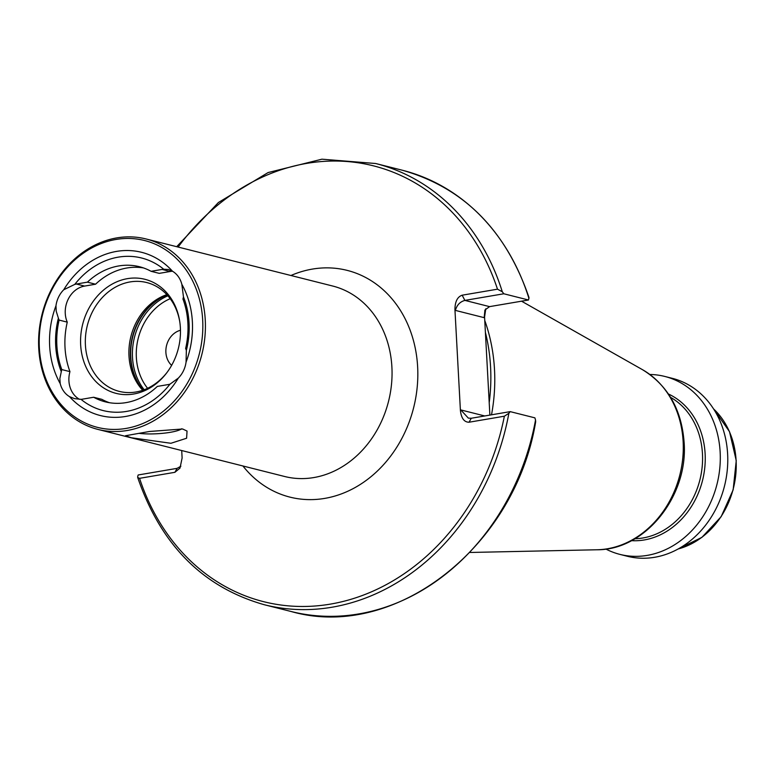 <?xml version="1.0" encoding="UTF-8"?>
<svg xmlns="http://www.w3.org/2000/svg" width="775" height="775" viewBox="0 0 775 775"><rect width="100%" height="100%" fill="white"/><g stroke="black" fill="none" stroke-linecap="round" stroke-linejoin="round"><path stroke-width="1.16" d="M138.996 433.341A25.72 4.863 176.9 0 0 181.641 428.769M182.638 428.992L187.046 431.065L186.601 438.243L170.926 443.281L131.285 437.739L125.482 435.744L149.42 431.491L182.638 428.992M74.788 284.386A24.316 20.402 104.2 0 1 76.444 284.028L87.41 282.158L95.567 284.212L84.591 286.082A24.316 20.402 -75.8 0 0 65.265 313.439A24.316 20.402 -75.8 0 0 67.26 322.138A77.287 64.829 -75.8 0 0 65.013 347.491A77.287 64.829 -75.8 0 0 69.944 371.632L61.797 369.578A77.287 64.829 104.2 0 1 56.866 345.437A77.287 64.829 104.2 0 1 59.113 320.085A24.316 20.402 104.2 0 1 58.387 318.167L56.207 311.153L55.974 305.747A24.316 20.402 104.2 0 1 63.734 289.763L74.788 284.386A78.672 65.991 104.2 0 1 163.738 269.235L168.456 269.497L172.505 271.24A24.316 20.402 104.2 0 1 181.844 284.318L183.462 296.864A78.672 65.991 104.2 0 1 186.358 350.407L186.058 362.138A24.316 20.402 104.2 0 1 178.289 378.132L169.958 384.187A24.316 20.402 104.2 0 1 168.301 384.545L157.335 386.415A69.682 58.454 104.2 0 1 105.332 401.857A69.682 58.454 104.2 0 1 93.649 397.255L82.673 399.125A24.316 20.402 104.2 0 1 81.007 399.338L74.584 398.65L69.527 396.645A24.316 20.402 104.2 0 1 60.188 383.567L59.859 378.568L61.283 371.7A78.672 65.991 104.2 0 1 55.693 345.64A78.672 65.991 104.2 0 1 58.387 318.167M67.26 322.138L59.113 320.085M69.944 371.632A24.316 20.402 -75.8 0 0 68.917 380.845A24.316 20.402 -75.8 0 0 79.534 399.328M202.682 320.036A96.342 80.813 104.2 0 1 126.131 428.41A96.342 80.813 104.2 0 1 39.351 347.849A96.342 80.813 104.2 0 1 115.901 239.475A96.342 80.813 104.2 0 1 202.682 320.036M205.259 320.017A98.212 82.383 104.2 0 1 97.989 429.427A98.212 82.383 104.2 0 1 38.75 348.372A98.212 82.383 104.2 0 1 146.02 238.962A98.212 82.383 104.2 0 1 205.259 320.017M142.716 390.28A56.12 47.081 104.2 0 1 128.989 356.054A56.12 47.081 104.2 0 1 166.838 294.636M166.916 372.591A56.12 47.081 104.2 0 1 119.263 391.385A56.12 47.081 104.2 0 1 85.415 345.059A56.12 47.081 104.2 0 1 146.717 282.546A56.12 47.081 104.2 0 1 179.752 321.693M80.658 344.827A58.822 49.338 104.2 0 1 124.417 279.271A58.822 49.338 104.2 0 1 179.655 321.015A58.822 49.338 104.2 0 1 180.381 327.854A58.822 49.338 104.2 0 1 166.509 373.133A58.822 49.338 104.2 0 1 113.295 392.557A58.822 49.338 104.2 0 1 80.658 344.827M489.877 415.09L489.209 402.632A168.02 140.934 -75.8 0 0 490.575 366.972A168.02 140.934 -75.8 0 0 485.402 332.427L484.569 316.985L484.181 317.663L455.409 310.407L454.935 309.516C455.022 301.611 457.424 296.835 462.162 295.198L497.492 289.182L502.297 291.768L503.818 293.773L464.884 300.4C460.001 301.766 456.843 305.098 455.409 310.407M484.753 320.463A163.341 137.01 104.2 0 1 494.508 369.636A163.341 137.01 104.2 0 1 491.515 414.809M649.886 374.48A91.76 76.967 104.2 0 1 664.805 376.447A91.76 76.967 104.2 0 1 720.149 452.174A91.76 76.967 104.2 0 1 619.932 554.396A91.76 76.967 104.2 0 1 605.856 549.039M664.805 376.447L672.293 378.336A91.76 76.967 104.2 0 1 727.628 454.063A91.76 76.967 104.2 0 1 627.411 556.285L619.932 554.396M171.624 365.364A19.879 16.672 104.2 0 1 165.889 352.373A19.879 16.672 104.2 0 1 180.468 330.276M60.188 383.567A84.184 70.612 104.2 0 1 49.658 346.096A84.184 70.612 104.2 0 1 55.974 305.747M181.844 284.318A84.184 70.612 104.2 0 1 186.058 362.138M63.734 289.763A84.184 70.612 104.2 0 1 172.505 271.24M169.958 384.187A78.672 65.991 104.2 0 1 81.007 399.338M183.462 296.864A24.316 20.402 104.2 0 1 182.948 298.995A77.287 64.829 104.2 0 1 185.632 348.488A24.316 20.402 104.2 0 1 186.358 350.407M87.41 282.158A69.682 58.454 104.2 0 1 139.413 266.716A69.682 58.454 104.2 0 1 151.096 271.308L162.072 269.438A24.316 20.402 104.2 0 1 163.738 269.235M109.449 402.709A69.682 58.454 104.2 0 1 101.796 399.319L93.649 397.255M485.789 308.779L484.569 316.985M535.535 420.011L535.661 421.842C514.988 547.392 394.388 641.225 291.032 611.475A227.53 190.853 104.2 0 0 535.535 420.011L534.895 417.851L510.202 411.632L508.875 413.288L504.37 416.204L469.049 422.22C464.215 422.21 461.338 418.335 460.418 410.605L454.935 309.516M502.297 291.768A227.53 190.853 104.2 0 0 375.642 163.506L402.312 170.229C463.615 187.598 505.833 230.02 528.976 297.493L528.511 300.002L503.818 293.773M181.708 450.537L182.115 457.986L180.013 468.081L174.888 472.314L139.558 478.33L137.698 477.487L137.718 476.489L138.163 474.978L177.107 468.352L180.885 466.201M489.209 402.632L485.402 332.427M528.511 300.002L489.567 306.629L484.918 310.019L484.181 317.663M460.418 410.605L460.796 409.927L468.352 418.122L471.268 418.258L510.202 411.632M178.289 378.132A84.184 70.612 104.2 0 1 69.527 396.645M61.283 371.7A24.316 20.402 104.2 0 1 61.797 369.578M172.534 271.25A24.316 20.402 -75.8 0 0 170.219 271.502L159.243 273.362L151.096 271.308M95.567 284.212A69.682 58.454 104.2 0 1 143.443 267.918M97.989 429.427L284.638 476.499A98.212 82.383 -75.8 0 0 391.898 367.088A98.212 82.383 -75.8 0 0 332.669 286.023L146.02 238.962M290.945 275.503A116.918 98.076 104.2 0 1 417.638 366.875A116.918 98.076 104.2 0 1 355.715 487.204A116.918 98.076 104.2 0 1 242.914 465.969M147.599 388.304A54.725 45.899 104.2 0 1 136.352 357.411A54.725 45.899 104.2 0 1 170.2 298.695M144.179 389.748A57.524 48.253 104.2 0 1 132.496 357.44A57.524 48.253 104.2 0 1 167.875 295.798M143.123 390.135A57.524 48.253 104.2 0 1 130.762 357.004A57.524 48.253 104.2 0 1 167.129 294.955M142.978 390.183A57.428 48.176 104.2 0 1 130.462 356.887A57.428 48.176 104.2 0 1 167.022 294.839M597.06 549.766C645.546 550.124 688.365 495.874 684.112 442.389C681.632 409.491 667.759 385.252 642.475 369.675A95.296 79.941 104.2 0 1 683.133 441.576A95.296 79.941 104.2 0 1 597.06 549.766L469.873 552.468M670.598 397.362A74.826 62.765 104.2 0 1 702.46 453.772A74.826 62.765 104.2 0 1 634.948 538.732M668.457 394.01A76.56 64.218 104.2 0 1 705.124 453.83A76.56 64.218 104.2 0 1 631.47 540.659M713.562 408.9A79.622 66.786 104.2 0 1 736.105 460.544A79.622 66.786 104.2 0 1 678.241 548.942M402.312 170.229A227.53 190.853 104.2 0 1 528.957 298.491M508.875 413.288A227.53 190.853 104.2 0 1 264.372 604.752L291.032 611.475M504.37 416.204A224.731 188.499 104.2 0 1 330.46 604.103A224.731 188.499 104.2 0 1 139.558 478.33M178.143 247.06A224.731 188.499 104.2 0 1 497.492 289.182M462.162 295.198L464.884 300.4L489.567 306.629M460.796 409.927L484.753 415.962M471.268 418.258L469.049 422.22M174.888 472.314L177.107 468.352M84.591 286.082L76.444 284.028M170.219 271.502L162.072 269.438M678.125 549L701.947 537.327L721.157 516.673L733.14 489.877L736.25 460.631L729.498 431.646L713.484 408.783M264.372 604.752C203.069 587.373 160.842 544.951 137.698 477.487M375.642 163.506L321.935 159.185L268.102 172.554L218.405 202.517L176.69 246.692M642.475 369.675L521.536 301.184"/></g></svg>
